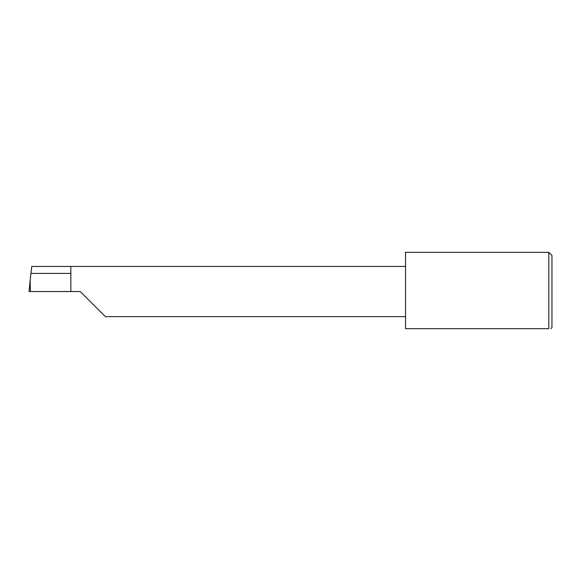 <?xml version="1.0" encoding="UTF-8"?>
<svg xmlns="http://www.w3.org/2000/svg" width="581" height="581" viewBox="0 0 581 581"><rect width="100%" height="100%" fill="white"/><g stroke="black" fill="none" stroke-linecap="round" stroke-linejoin="round"><path stroke-width="0.87" d="M70.838 273.411L30.938 273.411L31.795 266.454L70.838 266.454L70.838 291.546L80.251 291.546L105.343 316.638L80.251 291.546M550.904 328.679L551.95 327.626L551.95 255.466L548.813 252.321L548.813 328.679L405.523 328.679L405.523 252.321L548.813 252.321M30.938 273.411L30.139 280.478L30.401 291.546L29.05 291.546L30.139 280.478M70.838 291.546L30.401 291.546M548.813 328.679C551.572 328.679 551.572 328.679 548.813 328.679M30.103 280.87L29.05 291.546M70.838 266.454L405.523 266.454M105.343 316.638L405.523 316.638"/></g></svg>
